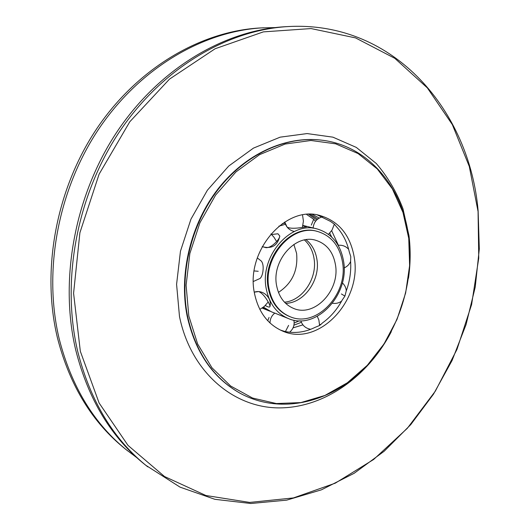 <?xml version="1.0" encoding="UTF-8"?>
<svg xmlns="http://www.w3.org/2000/svg" width="530" height="530" viewBox="0 0 530 530"><rect width="100%" height="100%" fill="white"/><g stroke="black" fill="none" stroke-linecap="round" stroke-linejoin="round"><path stroke-width="0.79" d="M289.314 26.5L286.584 26.639C226.124 29.561 160.636 67.204 117.64 130.87C74.816 194.576 59.029 279.754 75.763 350.178C88.404 399.832 111.684 438.158 145.611 465.148L180.067 487.149L214.882 499.313L250.836 503.5L286.71 500.134L321.445 489.826L354.159 473.29L384.124 451.288L410.743 424.629L433.527 394.101L452.083 360.486L466.069 324.572L475.225 287.134L479.305 248.974L478.133 210.927C469.732 111.572 394.843 21.326 289.314 26.5C228.702 29.428 162.995 67.231 119.833 131.195C76.837 195.199 60.963 280.767 77.731 351.476C90.391 401.329 113.738 439.787 147.751 466.85M478.067 211.543L469.295 166.46L452.342 124.616L427.359 87.907L394.797 58.32L355.55 37.902L311.057 28.567L263.357 31.879L215.127 48.747L169.487 79.129L129.777 121.781L99.097 174.185L79.897 232.763L73.584 293.256L80.328 351.304L99.117 403.019L128.015 445.399L164.512 476.516L205.925 495.51L249.663 502.42L293.421 497.928L335.271 483.168L373.643 459.477L407.325 428.306L435.349 391.133L456.973 349.409L471.601 304.584L478.749 258.123L478.067 211.543M408.862 238.036C403.138 187.858 368.589 145.439 321.478 140.145C286.16 135.945 246.072 153.799 218.598 188.885C191.211 223.998 179.147 273.858 187.534 316.105C195.61 352.231 213.133 377.943 240.11 393.24C279.323 414.586 328.275 403.443 362.315 370.589C396.38 337.544 414.592 285.504 408.862 238.036M408.749 238.387L402.966 212.431L392.366 188.899L377.234 168.911L358.088 153.567L335.656 143.829L310.924 140.49L285.12 144.047L259.627 154.634L235.963 171.912L215.611 195.073L199.896 222.825L189.853 253.512L186.103 285.226L188.812 316.012L197.663 344.036L211.947 367.754L230.643 386.006L252.552 398.043L276.388 403.555L300.888 402.581L324.883 395.466L347.322 382.792L367.303 365.309L384.065 343.871L397.003 319.431L405.635 292.997L409.617 265.616L408.749 238.387M354.285 257.606C362.109 300.98 318.232 347.501 282.258 330.919C267.498 324.281 258.203 311.6 254.38 292.865C245.556 251.346 285.345 205.375 319.411 215.352C338.776 220.964 350.403 235.048 354.285 257.606M317.337 214.935L330.448 221.374L334.377 224.177L336.702 226.972C342.897 233.783 347.084 242.084 349.27 251.869L350.787 256.639L350.595 261.138C351.271 271.373 349.774 281.443 346.117 291.348L344.937 296.084L342.108 300.212C337.126 309.44 330.66 316.953 322.704 322.75L319.603 325.5L318.875 320.054L317.284 316.337M338.385 245.264L331.641 230.676M331.687 237.023L329.713 233.101M317.788 219.009L310.275 214.319M319.199 218.069L312.356 214.378M334.377 224.177L331.965 230.192L328.494 234.326M302.537 215.008L303.418 221.129L302.372 227.45L306.519 226.78L302.921 225.661M294.322 231.504C289.234 230.252 286.034 227.085 284.723 222.004L287.141 227.138C289.685 228.516 294.766 228.622 302.372 227.45M270.943 233.902L273.93 237.168L276.633 241.528C278.634 239.288 279.694 237.453 279.8 236.029L277.932 233.77L271.565 234.525M279.8 236.029C277.621 245.681 271.751 249.219 262.198 246.629L266.1 247.702C269.32 247.682 272.831 245.628 276.633 241.528M253.393 281.47L260.071 278.455C261.476 277.144 262.43 274.759 262.94 271.287C263.516 266.703 262.999 263.317 261.383 261.118L257.295 257.918M278.899 226.171L285.431 224.263M343.599 261.383C340.585 244.244 331.793 233.439 317.218 228.973C290.678 220.705 259.481 256.334 266.232 288.684C269.207 303.531 276.6 313.495 288.419 318.57C316.099 330.799 349.74 294.839 343.599 261.383M274.752 313.137L271.499 311.845L263.403 307.148M265.358 305.512C268.081 307.142 269.611 307.493 269.956 306.565C270.095 305.81 269.512 304.286 268.206 301.987C265.344 296.866 262.383 293.488 259.302 291.844M288.419 318.57L274.818 313.091C271.645 315.622 270.042 318.927 270.015 322.995M259.826 309.387L264.298 306.446L268.206 301.987M319.603 325.5L315.039 327.381C306.459 331.608 297.721 333.185 288.83 332.105L285.412 331.634L280.33 330.044M293.037 327.865L302.915 324.877M319.683 324.479L320.902 324.599M285.617 303.339C304.233 303.153 320.604 279.794 316.907 259.302C315.535 250.975 311.925 244.449 306.068 239.719M276.594 285.537C271.519 260.8 295.495 233.65 315.781 240.289C326.606 243.76 333.165 251.909 335.457 264.748C340.174 290.129 314.793 317.457 293.845 308.533C284.617 304.717 278.866 297.052 276.594 285.537M342.532 262.244C339.67 245.993 331.343 235.731 317.549 231.464C292.288 223.508 262.549 257.421 268.948 288.24C271.777 302.418 278.84 311.918 290.142 316.735C316.436 328.269 348.382 294.057 342.532 262.244M290.142 316.735L289.413 316.45C278.124 311.64 271.062 302.146 268.233 287.982C261.833 257.196 291.546 223.322 316.794 231.279L317.549 231.464M293.931 325.181L301.365 322.306M299.404 320.782L294.176 323.055M308.745 214.345L316.774 219.884M262.774 307.599L268.763 310.759L262.105 308.056M268.763 310.759L270.141 311.269M285.027 223.163L282.311 223.6M306.658 214.471L313.7 219.294L315.542 221.275M304.465 239.991C309.593 244.674 312.786 250.829 314.032 258.454C317.576 278.204 302.464 300.815 284.471 302.18M278.449 292.401C292.156 283.398 298.204 270.38 296.588 253.333L293.872 244.429M275.096 27.593L261.171 27.911C202.169 30.78 138.741 66.919 97.321 127.856C56.061 188.832 41.075 270.34 57.498 338.1C69.88 385.893 92.618 422.96 125.703 449.301L136.833 457.675M263.688 27.785C204.54 30.66 140.907 66.946 99.329 128.154C57.916 189.402 42.844 271.267 59.3 339.299C71.716 387.271 94.506 424.464 127.677 450.871M408.464 278.283C410.531 263.966 410.71 249.809 409.008 235.81L402.999 208.827C396.539 191.807 387.622 176.689 376.247 163.472L356.312 147.413L332.926 137.164L307.108 133.573L280.138 137.164L253.472 148.108L228.702 166.062L207.396 190.197L190.946 219.162L180.458 251.2L176.583 284.325L179.484 316.463C190.681 371.709 233.101 407.497 278.323 407.888C323.724 408.292 367.939 376.697 391.306 331.674M321.22 140.112L320.961 140.086C285.663 135.885 245.589 153.726 218.135 188.779C190.767 223.865 178.716 273.685 187.103 315.9C195.173 352.006 212.696 377.698 239.659 392.988L239.885 393.114M254.161 270.936L258.216 271.287M285.412 331.634L288.592 325.38M344.937 296.084L341.4 293.964M269.055 317.417L267.749 320.743M311.296 225.118L313.7 219.294M320.961 140.086L321.478 140.145M239.659 392.988L240.11 393.24M348.647 249.312C345.818 246.211 342.32 244.873 338.14 245.297M313.117 228.238C313.641 222.282 316.774 218.466 322.518 216.79C316.894 218.42 313.76 222.136 313.124 227.953M302.974 225.429L317.218 228.973M269.956 306.565C272.241 297.767 262.827 289.142 254.268 292.169L258.243 291.619M289.625 332.197C293.315 329.004 294.74 324.996 293.905 320.186M300.815 320.789C302.431 325.579 305.737 328.415 310.719 329.289C305.737 328.415 302.431 325.579 300.815 320.789M346.302 290.837C346.017 287.677 344.699 285.027 342.347 282.887M332.482 303.259C335.821 303.803 338.869 303.087 341.618 301.119M344.129 267.908C347.157 266.616 349.323 264.457 350.615 261.429"/></g></svg>
